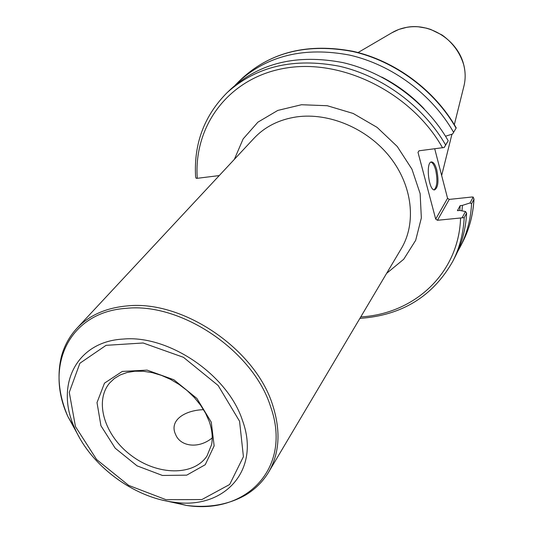 <?xml version="1.0" encoding="UTF-8"?>
<svg xmlns="http://www.w3.org/2000/svg" width="533" height="533" viewBox="0 0 533 533"><rect width="100%" height="100%" fill="white"/><g stroke="black" fill="none" stroke-linecap="round" stroke-linejoin="round"><path stroke-width="0.8" d="M212.227 437.919C198.323 449.319 180.301 446.361 175.697 434.688C168.695 420.377 184.871 410.217 203.539 409.664M359.902 318.374C401.815 315.456 432.749 296.495 452.697 261.496C459.533 248.198 463.37 233.581 464.196 217.631L437.446 220.276L449.259 199.409L447.56 198.276L435.701 219.103L437.446 220.276M435.701 219.103L417.999 152.331L419.051 150.786L444.229 147.494L445.608 144.956C423.555 106.487 382.687 76.172 339.548 66.265C293.803 57.504 256.353 66.272 227.198 92.569C204.212 115.654 193.686 143.797 195.618 176.983L196.151 178.289L197.283 178.302L219.243 175.577M444.229 147.494L448.213 140.759C426.327 102.509 385.739 72.401 342.852 62.588C297.381 53.92 260.117 62.687 231.069 88.884L227.198 92.569M459.779 210.455L460.172 205.618L457.414 210.668L459.686 210.435L465.469 211.528L462.218 217.624M452.697 261.496L455.142 256.746C461.958 243.494 465.782 228.93 466.622 213.06L465.469 211.528M461.991 210.868L462.424 205.385L460.172 205.618M434.735 148.84L447.56 198.276M449.259 199.409L471.805 197.017L473.191 197.043L473.93 199.289C473.064 214.932 469.26 229.31 462.524 242.415L460.139 247.046C466.901 233.894 470.712 219.456 471.572 203.739L473.93 199.289M452.617 133.983L456.235 127.9L452.617 133.983L445.521 136.228M453.53 132.204C431.983 94.394 391.955 64.706 349.588 55.092C304.669 46.611 267.799 55.365 238.977 81.369L235.133 85.227M473.191 197.043L470.039 202.953L462.424 205.385M448.213 140.759L445.608 144.956M457.514 251.816L460.139 247.046M464.196 217.631L466.622 213.06M470.039 202.953L471.572 203.739M434.109 189.855C437.193 186.677 437.713 180.087 435.681 170.08C434.388 165.383 432.816 162.732 430.957 162.119M436.78 169.954C438.919 181.047 438.173 187.696 434.548 189.901C428.579 190.827 425.501 161.472 431.617 161.945C433.622 162.125 435.348 164.797 436.78 169.954M424.075 108.752C411.776 95.82 397.698 85.273 381.828 77.105M79.49 437.666L67.844 416.473C44.352 365.625 69.29 311.945 126.308 308.327C181.44 302.351 253.488 351.287 270.644 406.786C292.384 467.767 246.552 514.745 186.643 505.471L163.031 500.254M272.683 405.14C255.434 349.175 182.792 299.839 127.207 305.915C105.907 307.854 89.111 315.336 76.825 328.361C69.383 336.49 64.233 345.917 61.375 356.644C56.804 375.732 58.956 395.679 67.844 416.473L74.547 427.739C90.363 465.282 133.47 497.575 173.951 502.199C223.987 509.861 260.97 470.539 242.475 420.484C227.804 374.939 168.781 334.757 123.29 339.061C76.246 341.433 54.992 385.259 74.547 427.739C90.49 465.396 133.323 497.482 173.951 502.199L186.643 505.471C209.096 508.149 228.844 504.611 245.88 494.857C255.367 489.101 262.969 481.512 268.679 472.085C279.578 453.25 280.911 430.937 272.683 405.14M76.825 328.361L254.061 138.22C264.948 126.681 279.052 119.585 296.375 116.927C329.008 112.21 367.577 128.566 390.056 157.202C412.582 185.83 416.566 223.074 401.336 248.551L268.679 472.085M239.564 421.25L243.421 456.688L229.67 484.484L201.894 499.554L165.976 499.681L128.693 485.41L96.626 459.533L75.453 426.573L69.27 392.335L79.89 363.24L106.067 345.337L143.13 342.986L183.445 357.31L218.144 385.486L239.564 421.25M211.268 422.169L196.884 398.437L173.851 379.756L147.088 370.122L122.284 371.434L104.488 383.154L97.013 402.588L100.93 425.747L115.208 448.206L137.054 465.849L162.445 475.463L186.73 475.15L205.245 464.716L214.146 445.868L211.268 422.169M207.004 455.981C193.599 476.249 157.555 475.483 131.305 455.555C104.794 435.961 93.935 401.589 109.611 383.027L114.348 378.503L120.205 374.946L127.107 372.48L134.902 371.228L143.39 371.274L152.311 372.654L161.419 375.365L170.433 379.329L179.095 384.453L187.156 390.589L194.378 397.565L200.568 405.173L205.551 413.188L209.203 421.376C212.121 429.771 212.92 437.506 211.594 444.595L207.004 455.981M386.585 273.402L403.741 259.225L415.673 240.336L421.35 217.95L420.137 193.619L411.942 169.161L397.245 146.482L377.131 127.4L353.166 113.456L327.269 105.727L301.491 104.734L277.8 110.418L257.912 122.157L243.141 138.913L234.353 159.36M460.585 217.97C458.773 273.562 414.174 313.917 360.768 316.915M197.283 178.302C193.406 125.768 228.917 77.318 285.908 68.057C342.699 58.463 411.902 93.148 442.57 147.868M456.228 127.893C434.901 90.304 395.266 60.862 353.172 51.341C308.514 42.907 271.71 51.714 242.748 77.778C271.464 51.874 308.147 43.126 352.806 51.521C394.92 61.035 434.675 90.523 456.061 128.12M463.863 65.426C465.615 72.774 465.575 79.903 463.75 86.832C465.589 79.837 465.629 72.655 463.87 65.286C460.219 52.94 452.963 42.86 442.104 35.038L430.597 29.395L426.527 28.169L418.392 26.81C408.584 26.13 399.697 28.149 391.715 32.866L398.904 29.402L406.779 27.316C430.837 22.672 458.553 41.134 463.863 65.426M242.748 77.778L238.977 81.369M474.017 198.936C473.151 214.692 469.32 229.183 462.524 242.415M391.715 32.866L358.083 52.534M463.75 86.832L454.336 124.635M451.951 134.189L441.657 175.517"/></g></svg>
